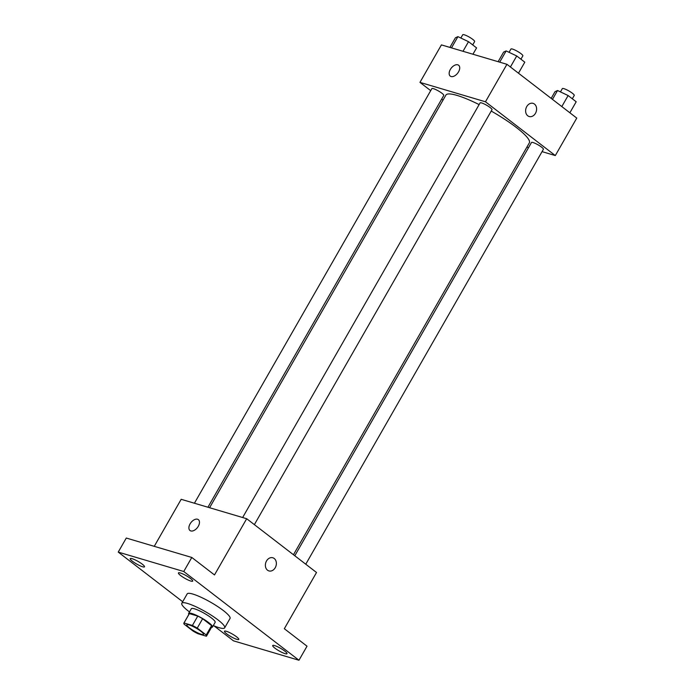 <?xml version="1.0" encoding="UTF-8"?>
<svg xmlns="http://www.w3.org/2000/svg" width="695" height="695" viewBox="0 0 695 695"><rect width="100%" height="100%" fill="white"/><g stroke="black" fill="none" stroke-linecap="round" stroke-linejoin="round"><path stroke-width="1.04" d="M189.075 624.892A9.608 1.729 29.8 0 1 198.666 629.705A9.608 1.729 29.8 0 1 203.522 634.37A9.608 1.729 29.8 0 1 194.331 631.095A9.608 1.729 29.8 0 1 186.851 624.822A9.608 1.729 29.8 0 1 189.075 624.892M184.158 624.206L193.114 631.103A13.04 2.346 29.8 0 0 197.971 633.727L206.372 636.22A13.04 2.346 29.8 0 0 206.502 636.081A13.04 2.346 29.8 0 0 206.215 634.987L197.258 628.089A13.04 2.346 29.8 0 0 192.411 625.465L184.001 622.972A13.04 2.346 29.8 0 0 183.871 623.12A13.04 2.346 29.8 0 0 184.158 624.206M206.215 634.987L211.584 625.622L202.627 618.724L197.258 628.089M192.411 625.465L197.771 616.091L189.37 613.607L184.001 622.972M197.771 616.091A13.04 2.346 29.8 0 1 202.627 618.724M211.584 625.622A13.04 2.346 29.8 0 1 211.871 626.708L206.502 636.081M183.871 623.12L189.24 613.746A13.04 2.346 29.8 0 1 189.37 613.607M211.489 627.376A13.718 2.467 -150.2 0 0 212.462 627.046A13.718 2.467 -150.2 0 0 208.743 622.651A13.718 2.467 -150.2 0 0 196.372 615.284A13.718 2.467 -150.2 0 0 188.649 613.407A13.718 2.467 -150.2 0 0 188.858 614.415M188.649 613.407L191.334 608.724A13.718 2.467 29.8 0 1 194.504 608.82A13.718 2.467 29.8 0 1 211.428 617.968A13.718 2.467 29.8 0 1 215.146 622.364L212.462 627.046M189.492 611.93A24.699 4.439 29.8 0 1 181.803 603.269A24.699 4.439 29.8 0 1 187.528 603.442A24.699 4.439 29.8 0 1 212.184 615.813A24.699 4.439 29.8 0 1 224.667 627.82A24.699 4.439 29.8 0 1 213.304 625.57M181.803 603.269L187.172 593.904A24.699 4.439 29.8 0 1 192.889 594.077A24.699 4.439 29.8 0 1 217.544 606.448A24.699 4.439 29.8 0 1 230.036 618.446L224.667 627.82M226.718 633.875A8.236 1.477 29.8 0 1 224.485 631.242A8.236 1.477 29.8 0 1 232.365 634.048A8.236 1.477 29.8 0 1 238.776 639.426A8.236 1.477 29.8 0 1 234.145 638.297A8.236 1.477 29.8 0 1 226.718 633.875M132.441 561.273A8.236 1.477 29.8 0 1 130.217 558.632A8.236 1.477 29.8 0 1 138.097 561.438A8.236 1.477 29.8 0 1 144.499 566.816A8.236 1.477 29.8 0 1 139.869 565.695A8.236 1.477 29.8 0 1 132.441 561.273M180.665 575.556A8.236 1.477 29.8 0 1 178.433 572.923A8.236 1.477 29.8 0 1 186.312 575.729A8.236 1.477 29.8 0 1 192.715 581.107A8.236 1.477 29.8 0 1 188.084 579.986A8.236 1.477 29.8 0 1 180.665 575.556M274.933 648.166A8.236 1.477 29.8 0 1 272.709 645.533A8.236 1.477 29.8 0 1 280.589 648.331A8.236 1.477 29.8 0 1 286.992 653.708A8.236 1.477 29.8 0 1 282.361 652.588A8.236 1.477 29.8 0 1 274.933 648.166M214.017 625.865L233.459 640.833L298.972 660.25L183.749 571.507L118.237 552.099L182.689 601.731M298.972 660.25L307.016 646.194L284.325 628.714L316.52 572.498L246.69 518.722L214.494 574.939L191.794 557.459L183.749 571.507M266.506 560.987A6.863 5.369 -73.5 0 1 272.822 557.772A6.863 5.369 -73.5 0 1 276.019 565.878A6.863 5.369 -73.5 0 1 268.922 570.925A6.863 5.369 -73.5 0 1 266.506 560.987M191.794 557.459L126.282 538.043L118.237 552.099M246.69 518.722L181.178 499.305L154.247 546.331M190.004 530.52A6.863 4.092 127.6 0 1 190.5 523.213A6.863 4.092 127.6 0 1 197.545 519.226A6.863 4.092 127.6 0 1 198.379 519.651A6.863 4.092 127.6 0 1 197.432 527.574A6.863 4.092 127.6 0 1 190.004 530.52A6.863 4.092 127.6 0 1 190.5 523.213A6.863 4.092 127.6 0 1 197.545 519.226A6.863 4.092 127.6 0 1 198.379 519.651M272.822 557.772A6.863 5.369 -73.5 0 1 276.019 565.878A6.863 5.369 -73.5 0 1 268.922 570.925M209.586 507.724L445.912 95.076A48.077 8.653 29.8 0 1 457.041 95.415A48.077 8.653 29.8 0 1 479.124 104.598M491.226 111.061A48.077 8.653 29.8 0 1 529.347 142.857L293.464 554.74M207.935 507.237L443.775 95.441A6.863 1.234 -150.2 0 0 438.432 90.958A6.863 1.234 -150.2 0 0 431.864 88.621L194.418 503.232M294.793 555.774L531.484 142.492A6.863 1.234 29.8 0 1 533.074 142.545A6.863 1.234 29.8 0 1 539.919 145.976A6.863 1.234 29.8 0 1 543.386 149.312L305.765 564.218M242.642 517.523L480.089 102.912A6.863 1.234 29.8 0 1 481.678 102.956A6.863 1.234 29.8 0 1 488.524 106.396A6.863 1.234 29.8 0 1 491.991 109.732L254.37 524.638M542.057 151.64L555.305 155.567L485.466 101.783L419.954 82.375L430.709 90.654M441.681 99.098L443.019 100.132M526.888 147.149L528.539 147.635M485.466 101.783L506.933 64.305L576.763 118.089L555.305 155.567M526.749 106.578A6.863 5.369 -73.5 0 1 533.065 103.355A6.863 5.369 -73.5 0 1 536.262 111.461A6.863 5.369 -73.5 0 1 529.164 116.517A6.863 5.369 -73.5 0 1 526.749 106.578M506.933 64.305L441.421 44.897L419.954 82.375M450.247 76.102A6.863 4.092 127.6 0 1 450.751 68.805A6.863 4.092 127.6 0 1 457.788 64.817A6.863 4.092 127.6 0 1 458.622 65.234A6.863 4.092 127.6 0 1 457.675 73.166A6.863 4.092 127.6 0 1 450.247 76.102A6.863 4.092 127.6 0 1 450.742 68.805A6.863 4.092 127.6 0 1 457.788 64.817A6.863 4.092 127.6 0 1 458.622 65.234M533.065 103.355A6.863 5.369 -73.5 0 1 536.262 111.461A6.863 5.369 -73.5 0 1 529.164 116.517M472.939 54.236L476.579 47.894L468.508 41.683L457.927 36.635L455.407 37.799L449.908 47.408M468.508 41.683L463.009 51.291M457.927 36.635L451.489 47.877M460.846 38.025L462.722 34.75A6.863 1.234 29.8 0 1 464.312 34.802A6.863 1.234 29.8 0 1 471.158 38.234A6.863 1.234 29.8 0 1 474.624 41.57L472.713 44.914M518.479 73.201L524.795 62.176L516.732 55.965L506.142 50.926L503.623 52.082L498.124 61.699M516.732 55.965L510.417 66.989M506.142 50.926L499.705 62.168M509.061 52.316L510.938 49.041A6.863 1.234 29.8 0 1 512.528 49.084A6.863 1.234 29.8 0 1 519.374 52.525A6.863 1.234 29.8 0 1 522.849 55.861L520.929 59.205M569.874 112.781L576.19 101.765L568.128 95.554L557.546 90.506L555.027 91.671L551.178 98.386M568.128 95.554L561.812 106.57M557.546 90.506L552.464 99.376M560.457 91.896L562.333 88.621A6.863 1.234 29.8 0 1 563.923 88.665A6.863 1.234 29.8 0 1 570.777 92.105A6.863 1.234 29.8 0 1 574.244 95.441L572.324 98.786"/></g></svg>
